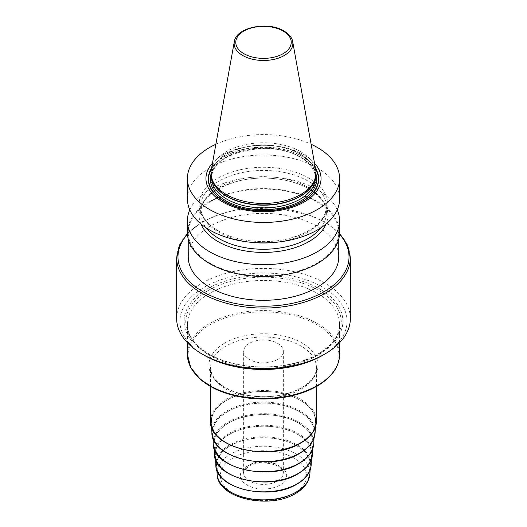 <?xml version="1.0" encoding="UTF-8"?>
<svg xmlns="http://www.w3.org/2000/svg" width="527" height="527" viewBox="0 0 527 527"><rect width="100%" height="100%" fill="white"/><g stroke="black" fill="none" stroke-linecap="round" stroke-linejoin="round"><path stroke-width="0.4" stroke-dasharray="2.63 1.98" d="M339.592 232.539A76.092 43.932 0 0 0 317.307 201.472A76.092 43.932 180 0 0 234.383 191.947A76.092 43.932 180 0 0 187.408 232.539M210.28 201.808A75.269 43.458 180 0 1 292.301 192.388A75.269 43.458 180 0 1 338.769 232.539A75.269 43.458 180 0 1 316.72 263.263A75.269 43.458 180 0 1 234.699 272.683A75.269 43.458 180 0 1 188.231 232.539A75.269 43.458 180 0 1 210.28 201.808M187.408 198.962A76.092 43.932 180 0 1 234.383 158.37A76.092 43.932 180 0 1 317.307 167.896A76.092 43.932 180 0 1 339.592 198.962M189.779 209.845A76.092 43.932 180 0 1 243.388 178.363A76.092 43.932 180 0 1 317.307 189.667A76.092 43.932 180 0 1 337.221 209.845M217.961 230.734A64.399 37.18 0 0 0 309.039 230.734A64.399 37.18 0 0 0 309.039 178.152A64.399 37.18 180 0 0 217.961 178.152A64.399 37.18 180 0 0 217.961 230.734M200.873 223.909A64.399 37.18 180 0 1 232.045 182.803A64.399 37.18 180 0 1 309.039 188.956A64.399 37.18 0 0 1 326.127 223.909M215.879 144.246A76.092 43.932 180 0 1 311.121 144.246M314.507 163.126A57.548 33.227 0 0 0 304.198 155.017A57.548 33.227 0 0 0 212.493 163.126M211.261 169.984A52.522 30.322 180 0 1 245.931 144.53A52.522 30.322 180 0 1 300.64 151.664A52.522 30.322 180 0 1 315.739 169.984M188.231 256.847A75.269 43.458 180 0 1 210.28 226.123A75.269 43.458 180 0 1 292.301 216.702A75.269 43.458 180 0 1 338.769 256.847M350.343 318.565A86.843 50.137 180 0 0 296.734 272.242A86.843 50.137 180 0 0 202.091 283.104A86.843 50.137 0 0 0 176.657 318.565M204.43 355.369A83.536 48.227 0 0 1 204.43 287.162A83.536 48.227 180 0 1 322.57 287.162A83.536 48.227 180 0 1 322.57 355.369M207.355 288.849A79.399 45.842 180 0 1 319.645 288.849A79.399 45.842 180 0 1 319.645 353.676A79.399 45.842 180 0 1 207.355 353.676A79.399 45.842 180 0 1 207.355 288.849M226.669 400.368A52.081 30.072 180 0 1 284.06 394.005A52.081 30.072 180 0 1 315.568 422.417A52.081 30.072 180 0 1 300.331 442.891A52.081 30.072 0 0 1 244.205 449.557A52.081 30.072 0 0 1 211.432 422.417A52.081 30.072 0 0 1 226.669 400.368M227.605 411.712A50.763 29.308 180 0 1 283.539 405.507A50.763 29.308 180 0 1 314.25 433.207A50.763 29.308 180 0 1 299.395 453.161A50.763 29.308 0 0 1 244.693 459.656A50.763 29.308 0 0 1 212.75 433.207A50.763 29.308 0 0 1 227.605 411.712M228.534 423.056A49.446 28.55 180 0 1 283.019 417.009A49.446 28.55 180 0 1 312.926 443.991A49.446 28.55 180 0 1 298.466 463.424A49.446 28.55 0 0 1 245.18 469.755A49.446 28.55 0 0 1 214.074 443.991A49.446 28.55 0 0 1 228.534 423.056M229.469 434.4A48.128 27.786 180 0 1 282.498 428.517A48.128 27.786 180 0 1 311.609 454.775A48.128 27.786 180 0 1 297.531 473.694A48.128 27.786 0 0 1 245.668 479.853A48.128 27.786 0 0 1 215.391 454.775A48.128 27.786 0 0 1 229.469 434.4M230.398 445.743A46.811 27.022 180 0 1 281.978 440.019A46.811 27.022 180 0 1 310.291 465.558A46.811 27.022 180 0 1 296.602 483.964A46.811 27.022 0 0 1 246.155 489.952A46.811 27.022 0 0 1 216.709 465.558A46.811 27.022 0 0 1 230.398 445.743M277.538 359.5A19.848 11.462 0 0 0 283.348 351.397A19.848 11.462 0 0 0 271.095 340.804A19.848 11.462 0 0 0 249.462 343.294A19.848 11.462 180 0 0 243.652 351.397A19.848 11.462 180 0 0 255.905 361.983A19.848 11.462 180 0 0 277.538 359.5M251.023 242.295A62.858 36.291 0 0 1 219.054 232.387A62.858 36.291 180 0 1 200.642 206.729A62.858 36.291 180 0 1 239.442 173.199A62.858 36.291 180 0 1 307.946 181.064A62.858 36.291 0 0 1 326.358 206.729A62.858 36.291 0 0 1 275.977 242.295M320.831 227.848A62.858 36.291 0 0 0 326.358 212.967A62.858 36.291 0 0 0 307.946 187.302A62.858 36.291 180 0 0 239.442 179.437A62.858 36.291 180 0 0 200.642 212.967L200.642 206.729C200.675 215.655 206.584 223.705 218.369 230.879C235.516 241.056 264.027 244.508 287.096 239.027C312.432 232.097 325.521 221.333 326.358 206.729L326.358 212.967C326.325 204.035 320.416 195.985 308.631 188.818C291.484 178.633 262.973 175.181 239.904 180.662C214.568 187.592 201.479 198.363 200.642 212.967A62.858 36.291 180 0 0 206.169 227.848M315.396 168.073A55.249 31.897 0 0 0 302.57 156.46A55.249 31.897 180 0 0 211.604 168.073M211.439 168.976A54.907 31.699 180 0 1 302.327 156.638A54.907 31.699 0 0 1 315.561 168.976M315.989 174.121A53.181 30.704 0 0 0 301.108 157.342A53.181 30.704 180 0 0 247.176 149.826A53.181 30.704 180 0 0 211.011 174.121M315.357 177.968A51.857 29.94 0 0 0 300.173 156.802A51.857 29.94 180 0 0 243.652 150.307A51.857 29.94 180 0 0 211.643 177.968C208.738 153.397 270.647 138.034 300.443 157.408C310.271 163.317 315.245 170.175 315.357 177.968M212.21 179.687A51.857 29.94 180 0 1 211.643 175.267A51.857 29.94 180 0 1 243.652 147.606A51.857 29.94 180 0 1 300.173 154.095A51.857 29.94 0 0 1 315.357 175.267A51.857 29.94 0 0 1 314.79 179.687M315.357 177.909L315.357 175.267L314.467 180.662A51.903 29.967 0 0 0 300.199 153.798A51.903 29.967 180 0 0 239.166 148.522A51.903 29.967 180 0 0 212.533 180.662L211.643 175.267L211.643 177.909M292.716 41.771A29.374 16.963 0 0 0 284.27 31.528A29.374 16.963 180 0 0 253.671 27.536A29.374 16.963 180 0 0 234.284 41.771M339.533 234.245A85.526 49.373 0 0 0 203.027 221.933A85.526 49.373 0 0 0 187.467 234.245M350.343 257.927A86.843 50.137 0 0 0 296.734 211.604A86.843 50.137 0 0 0 202.091 222.473A86.843 50.137 0 0 0 176.657 257.927M208.527 290.305A77.746 44.887 180 0 1 318.473 290.305A77.746 44.887 180 0 1 318.473 353.782A77.746 44.887 0 0 1 208.527 353.782A77.746 44.887 0 0 1 208.527 290.305M339.592 342.728L339.592 324.382A76.092 43.932 180 0 0 292.617 283.796A76.092 43.932 180 0 0 209.693 293.315A76.092 43.932 0 0 0 187.408 324.382A76.092 43.932 0 0 0 234.383 364.967A76.092 43.932 0 0 0 317.307 355.448A76.092 43.932 180 0 0 339.592 324.382C339.5 335.416 332.3 345.264 317.992 353.933C297.373 366.16 263.348 370.349 235.602 363.913C206.413 357.695 186.775 340.462 187.408 324.382L187.408 342.728M187.408 354.5A76.092 43.932 0 0 1 209.693 323.44A76.092 43.932 180 0 1 292.617 313.914A76.092 43.932 180 0 1 339.592 354.5M316.839 386.232A75.433 43.55 180 0 0 316.839 324.645A75.433 43.55 180 0 0 210.161 324.645A75.433 43.55 0 0 0 194.344 372.826M224.897 342.978A54.591 31.515 180 0 1 302.103 342.978A54.591 31.515 180 0 1 302.103 387.549A54.591 31.515 0 0 1 224.897 387.549A54.591 31.515 0 0 1 224.897 342.978M316.437 386.515L316.437 367.602A52.937 30.559 180 0 0 283.757 339.368A52.937 30.559 180 0 0 226.07 345.995A52.937 30.559 0 0 0 210.563 367.602A52.937 30.559 0 0 0 243.243 395.836A52.937 30.559 0 0 0 300.93 389.216A52.937 30.559 180 0 0 316.437 367.602C316.444 374.954 311.503 381.653 301.615 387.701C284.929 396.541 265.707 398.86 243.948 394.664C222.341 388.801 211.215 379.783 210.563 367.602L210.563 386.515M210.563 421.093A52.937 30.559 180 0 1 226.07 399.479A52.937 30.559 180 0 1 283.757 392.852A52.937 30.559 180 0 1 316.437 421.093M226.538 400.289A52.272 30.177 0 0 0 226.538 442.97A52.272 30.177 0 0 0 300.462 442.97A52.272 30.177 180 0 0 300.462 400.289A52.272 30.177 180 0 0 226.538 400.289M211.9 432.7A51.613 29.802 0 0 1 227.005 410.843A51.613 29.802 180 0 1 283.875 404.538A51.613 29.802 180 0 1 315.1 432.7M227.473 411.633A50.954 29.42 0 0 0 227.473 453.24A50.954 29.42 0 0 0 299.527 453.24A50.954 29.42 180 0 0 299.527 411.633A50.954 29.42 180 0 0 227.473 411.633M213.218 443.484A50.296 29.038 0 0 1 227.934 422.186A50.296 29.038 180 0 1 283.355 416.04A50.296 29.038 180 0 1 313.782 443.484M228.402 422.977A49.637 28.656 0 0 0 228.402 463.503A49.637 28.656 0 0 0 298.598 463.503A49.637 28.656 180 0 0 298.598 422.977A49.637 28.656 180 0 0 228.402 422.977M214.535 454.267A48.978 28.28 0 0 1 228.87 433.53A48.978 28.28 180 0 1 282.834 427.542A48.978 28.28 180 0 1 312.465 454.267M229.337 434.32A48.319 27.898 0 0 0 229.337 473.773A48.319 27.898 0 0 0 297.663 473.773A48.319 27.898 180 0 0 297.663 434.32A48.319 27.898 180 0 0 229.337 434.32M215.859 465.051A47.661 27.516 0 0 1 229.798 444.874A47.661 27.516 180 0 1 282.314 439.05A47.661 27.516 180 0 1 311.141 465.051M230.266 445.664A47.002 27.134 0 0 0 230.266 484.036A47.002 27.134 0 0 0 296.734 484.036A47.002 27.134 180 0 0 296.734 445.664A47.002 27.134 180 0 0 230.266 445.664M217.078 473.76A46.435 26.811 0 0 1 230.668 454.096A46.435 26.811 180 0 1 281.833 448.424A46.435 26.811 180 0 1 309.922 473.76M294 493.265A43.128 24.901 180 0 1 233 493.265A43.128 24.901 180 0 1 233 458.049A43.128 24.901 180 0 1 294 458.049A43.128 24.901 180 0 1 294 493.265M247.123 466.204A23.162 13.373 0 0 0 247.123 485.11A23.162 13.373 0 0 0 279.877 485.11A23.162 13.373 0 0 0 279.877 466.204A23.162 13.373 0 0 0 247.123 466.204M283.348 351.397L283.348 472.956A19.848 11.462 180 0 0 271.095 462.37A19.848 11.462 180 0 0 249.462 464.854A19.848 11.462 0 0 0 243.652 472.956A19.848 11.462 0 0 0 255.905 483.542A19.848 11.462 0 0 0 277.538 481.059A19.848 11.462 180 0 0 283.348 472.956C284.712 464.893 260.028 458.859 248.777 466.369C244.297 470.11 242.585 472.304 243.652 472.956L243.652 351.397M338.769 232.539L338.769 238.994M188.231 232.539L188.231 238.994M339.579 233.415L327.939 223.889L312.893 216.195L275.885 207.743L236.274 209.772L218.119 214.673L202.368 221.867L187.421 233.415M315.344 427.344L315.568 422.417M211.656 427.344L211.432 422.417M314.026 438.062L314.25 433.207M212.974 438.062L212.75 433.207M312.709 448.78L312.926 443.991M214.291 448.78L214.074 443.991M311.398 459.498L311.609 454.775M215.602 459.498L215.391 454.775M310.08 470.209L310.291 465.558M216.92 470.209L216.709 465.558"/><path stroke-width="0.79" d="M187.408 220.734L187.408 232.539A76.092 43.932 180 0 0 209.693 263.605A76.092 43.932 0 0 0 292.617 273.124A76.092 43.932 0 0 0 339.592 232.539L339.592 220.734A76.092 43.932 180 0 1 292.617 261.32A76.092 43.932 180 0 1 209.693 251.801A76.092 43.932 180 0 1 187.408 220.734A76.092 43.932 180 0 1 189.779 209.845M215.879 144.246A76.092 43.932 180 0 0 187.408 178.508A76.092 43.932 180 0 0 209.693 209.575A76.092 43.932 0 0 0 292.617 219.1A76.092 43.932 0 0 0 339.592 178.508A76.092 43.932 0 0 0 317.307 147.448A76.092 43.932 180 0 0 311.121 144.246M339.592 178.508L339.592 198.962A76.092 43.932 180 0 1 292.617 239.548A76.092 43.932 180 0 1 209.693 230.022A76.092 43.932 180 0 1 187.408 198.962L187.408 178.508M337.221 209.845A76.092 43.932 180 0 1 339.592 220.734M326.127 223.909A64.399 37.18 0 0 1 280.996 251.03A64.399 37.18 0 0 1 217.961 241.544A64.399 37.18 180 0 1 200.873 223.909M212.493 163.126A57.548 33.227 0 0 0 222.802 202.006A57.548 33.227 0 0 0 297.564 205.293A57.548 33.227 0 0 0 314.507 163.126M226.36 194.549A52.522 30.322 180 0 1 211.933 178.851A52.522 30.322 180 0 1 211.261 169.984L234.284 41.771A29.374 16.963 180 0 0 242.73 55.513A29.374 16.963 0 0 0 276.128 58.833A29.374 16.963 0 0 0 292.716 41.771L315.739 169.984A52.522 30.322 180 0 1 315.067 178.851A52.522 30.322 180 0 1 278.888 202.098A52.522 30.322 180 0 1 226.36 194.549M338.769 238.994L338.769 256.847A75.269 43.458 180 0 1 316.72 287.577A75.269 43.458 180 0 1 234.699 296.997A75.269 43.458 180 0 1 188.231 256.847L188.231 238.994M187.421 233.415L179.404 245.226L176.657 257.927L176.657 318.565A86.843 50.137 0 0 0 202.091 354.019A86.843 50.137 0 0 0 324.909 354.019L324.909 354.019A86.843 50.137 180 0 0 350.343 318.565L350.343 257.927L347.596 245.226L339.579 233.415M322.57 355.369L324.909 354.019L322.57 355.369A83.536 48.227 0 0 1 204.43 355.369L202.091 354.019M251.023 242.295A62.858 36.291 0 0 0 275.977 242.295M206.169 227.848A62.858 36.291 180 0 0 219.054 238.626A62.858 36.291 0 0 0 320.831 227.848M211.604 168.073A55.249 31.897 180 0 0 224.43 201.571A55.249 31.897 0 0 0 293.21 205.905A55.249 31.897 0 0 0 315.396 168.073M315.561 168.976A54.907 31.699 0 0 1 292.406 206.004A54.907 31.699 0 0 1 224.673 201.466A54.907 31.699 180 0 1 211.439 168.976M211.011 174.121A53.181 30.704 180 0 0 225.892 200.761A53.181 30.704 0 0 0 287.749 206.38A53.181 30.704 0 0 0 315.989 174.121M211.643 177.909L211.643 177.968A51.857 29.94 180 0 0 226.827 199.14A51.857 29.94 0 0 0 283.348 205.635A51.857 29.94 0 0 0 315.357 177.968L315.357 177.909M314.79 179.687A51.857 29.94 0 0 1 279.745 203.699A51.857 29.94 0 0 1 226.827 196.439A51.857 29.94 180 0 1 212.21 179.687M211.933 178.851L212.533 180.662A51.903 29.967 180 0 0 226.801 196.176A51.903 29.967 0 0 0 278.711 203.639A51.903 29.967 0 0 0 314.467 180.662L315.067 178.851M243.889 53.688A27.74 16.014 180 0 1 243.889 31.04A27.74 16.014 180 0 1 283.111 31.04A27.74 16.014 0 0 1 283.111 53.688A27.74 16.014 0 0 1 243.889 53.688M187.467 234.245A85.526 49.373 0 0 0 213.086 296.734A85.526 49.373 0 0 0 323.973 291.76A85.526 49.373 0 0 0 339.533 234.245M176.657 257.927A86.843 50.137 0 0 0 230.266 304.25A86.843 50.137 0 0 0 324.909 293.387A86.843 50.137 0 0 0 350.343 257.927M339.592 342.728L339.592 354.5A76.092 43.932 180 0 1 317.307 385.566A76.092 43.932 0 0 1 234.383 395.092A76.092 43.932 0 0 1 187.408 354.5L187.408 342.728M194.344 372.826A75.433 43.55 0 0 0 316.839 386.232M316.437 386.515L316.437 421.093A52.937 30.559 180 0 1 300.93 442.7A52.937 30.559 180 0 1 243.243 449.327A52.937 30.559 180 0 1 210.563 421.093L210.563 386.515M315.344 427.344L315.1 432.7A51.613 29.802 180 0 1 299.995 452.989A51.613 29.802 0 0 1 244.376 459.597A51.613 29.802 0 0 1 211.9 432.7L211.656 427.344M314.026 438.062L313.782 443.484A50.296 29.038 180 0 1 299.066 463.253A50.296 29.038 0 0 1 244.864 469.695A50.296 29.038 0 0 1 213.218 443.484L212.974 438.062M312.709 448.78L312.465 454.267A48.978 28.28 180 0 1 298.13 473.523A48.978 28.28 0 0 1 245.351 479.787A48.978 28.28 0 0 1 214.535 454.267L214.291 448.78M311.398 459.498L311.141 465.051A47.661 27.516 180 0 1 297.202 483.786A47.661 27.516 0 0 1 245.839 489.886A47.661 27.516 0 0 1 215.859 465.051L215.602 459.498M310.08 470.209L309.922 473.76A46.435 26.811 180 0 1 296.332 492.014A46.435 26.811 0 0 1 246.293 497.956A46.435 26.811 0 0 1 217.078 473.76L216.92 470.209M292.716 41.771C292.459 39.644 290.917 35.23 283.941 30.961C267.986 20.948 235.964 27.233 234.284 41.771M339.592 354.5C339.217 366.95 331.694 377.51 317.03 386.172L299.119 393.847L278.17 398.162L255.964 398.774L234.41 395.632L215.332 388.985L200.346 379.387L190.734 367.569L187.408 354.5M316.437 421.093C316.193 429.663 310.976 436.969 300.792 443.003C270.47 462.423 208.264 447.673 210.563 421.093M315.1 432.7C314.527 440.75 309.448 447.607 299.863 453.273C270.694 471.922 210.872 458.266 211.9 432.7M313.782 443.484C313.222 451.329 308.269 458.016 298.928 463.536C270.509 481.718 212.223 468.404 213.218 443.484M312.465 454.267C311.918 461.916 307.096 468.431 297.999 473.806C270.318 491.507 213.567 478.542 214.535 454.267M311.141 465.051C310.614 472.502 305.917 478.839 297.063 484.069C270.134 501.296 214.911 488.687 215.859 465.051M309.922 473.76L307.603 481.909C305.1 486.441 301.115 490.281 295.654 493.43C269.488 509.813 216.953 498.535 217.078 473.76"/></g></svg>
